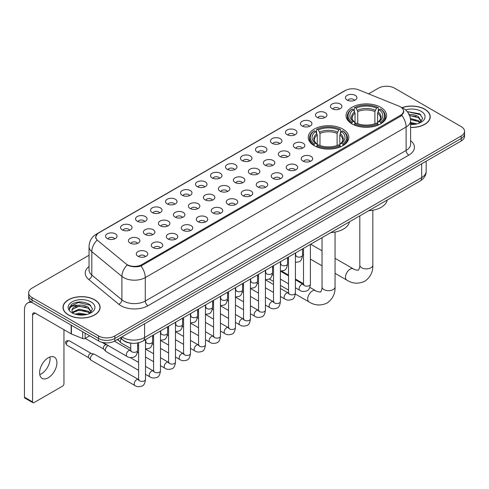 <?xml version="1.0" encoding="UTF-8"?>
<svg xmlns="http://www.w3.org/2000/svg" width="489" height="489" viewBox="0 0 489 489"><rect width="100%" height="100%" fill="white"/><g stroke="black" fill="none" stroke-linecap="round" stroke-linejoin="round"><path stroke-width="0.73" d="M342.887 129.114A20.281 11.712 0 0 0 320.784 126.572A20.281 11.712 0 0 0 308.259 137.391A20.281 11.712 0 0 0 314.201 145.673A20.281 11.712 0 0 0 336.304 148.21A20.281 11.712 0 0 0 348.822 137.391A20.281 11.712 0 0 0 342.887 129.114M380.656 107.305A20.281 11.712 0 0 0 358.553 104.762A20.281 11.712 0 0 0 346.035 115.581A20.281 11.712 0 0 0 351.976 123.864A20.281 11.712 0 0 0 374.079 126.4A20.281 11.712 0 0 0 386.597 115.581A20.281 11.712 0 0 0 380.656 107.305M332.117 108.711A5.74 3.313 180 0 1 330.974 107.769A5.74 3.313 180 0 1 332.875 103.65A5.74 3.313 180 0 1 340.234 104.023A5.74 3.313 180 0 1 341.371 107.769A5.74 3.313 180 0 1 332.117 108.711M339.531 109.053A3.441 1.987 0 0 0 338.608 108.081A3.441 1.987 0 0 0 335.216 107.58A3.441 1.987 0 0 0 332.813 109.053M317.123 117.366A5.74 3.313 180 0 1 315.986 116.425A5.74 3.313 180 0 1 317.887 112.305A5.74 3.313 180 0 1 325.24 112.678A5.74 3.313 180 0 1 326.383 116.425A5.74 3.313 180 0 1 317.123 117.366M324.543 117.708A3.441 1.987 0 0 0 323.62 116.737A3.441 1.987 0 0 0 320.228 116.235A3.441 1.987 0 0 0 317.826 117.708M302.135 126.021A5.74 3.313 180 0 1 300.992 125.08A5.74 3.313 180 0 1 302.893 120.96A5.74 3.313 180 0 1 310.252 121.333A5.74 3.313 180 0 1 311.389 125.08A5.74 3.313 180 0 1 302.135 126.021M309.549 126.364A3.441 1.987 0 0 0 308.626 125.392A3.441 1.987 0 0 0 305.234 124.891A3.441 1.987 0 0 0 302.832 126.364M287.141 134.677A5.74 3.313 180 0 1 286.004 133.735A5.74 3.313 180 0 1 287.905 129.616A5.74 3.313 180 0 1 295.258 129.988A5.74 3.313 180 0 1 296.401 133.735A5.74 3.313 180 0 1 287.141 134.677M294.561 135.019A3.441 1.987 0 0 0 293.638 134.047A3.441 1.987 0 0 0 290.246 133.546A3.441 1.987 0 0 0 287.844 135.019M272.153 143.326A5.74 3.313 180 0 1 271.01 142.391A5.74 3.313 180 0 1 272.911 138.271A5.74 3.313 180 0 1 280.27 138.644A5.74 3.313 180 0 1 281.407 142.391A5.74 3.313 180 0 1 272.153 143.326M279.567 143.674A3.441 1.987 0 0 0 278.644 142.702A3.441 1.987 0 0 0 275.252 142.201A3.441 1.987 0 0 0 272.85 143.674M257.159 151.981A5.74 3.313 180 0 1 256.022 151.046A5.74 3.313 180 0 1 257.923 146.926A5.74 3.313 180 0 1 265.276 147.299A5.74 3.313 180 0 1 266.419 151.046A5.74 3.313 180 0 1 257.159 151.981M264.58 152.33A3.441 1.987 0 0 0 263.657 151.358A3.441 1.987 0 0 0 260.264 150.857A3.441 1.987 0 0 0 257.862 152.33M242.171 160.636A5.74 3.313 180 0 1 241.028 159.701A5.74 3.313 180 0 1 242.929 155.581A5.74 3.313 180 0 1 250.289 155.954A5.74 3.313 180 0 1 251.425 159.701A5.74 3.313 180 0 1 242.171 160.636M249.586 160.985A3.441 1.987 0 0 0 248.663 160.013A3.441 1.987 0 0 0 245.27 159.512A3.441 1.987 0 0 0 242.868 160.985M227.177 169.292A5.74 3.313 180 0 1 226.04 168.357A5.74 3.313 180 0 1 227.941 164.237A5.74 3.313 180 0 1 235.295 164.604A5.74 3.313 180 0 1 236.438 168.357A5.74 3.313 180 0 1 227.177 169.292M234.598 169.634A3.441 1.987 0 0 0 233.675 168.668A3.441 1.987 0 0 0 230.282 168.167A3.441 1.987 0 0 0 227.88 169.634M212.189 177.947A5.74 3.313 180 0 1 211.046 177.012A5.74 3.313 180 0 1 212.947 172.892A5.74 3.313 180 0 1 220.307 173.259A5.74 3.313 180 0 1 221.444 177.012A5.74 3.313 180 0 1 212.189 177.947M219.604 178.289A3.441 1.987 0 0 0 218.681 177.324A3.441 1.987 0 0 0 215.288 176.816A3.441 1.987 0 0 0 212.886 178.289M197.195 186.602A5.74 3.313 180 0 1 196.058 185.667A5.74 3.313 180 0 1 197.959 181.547A5.74 3.313 180 0 1 205.313 181.914A5.74 3.313 180 0 1 206.456 185.667A5.74 3.313 180 0 1 197.195 186.602M204.616 186.945A3.441 1.987 0 0 0 203.693 185.979A3.441 1.987 0 0 0 200.301 185.472A3.441 1.987 0 0 0 197.898 186.945M182.208 195.258A5.74 3.313 180 0 1 181.064 194.322A5.74 3.313 180 0 1 182.965 190.203A5.74 3.313 180 0 1 190.325 190.569A5.74 3.313 180 0 1 191.462 194.322A5.74 3.313 180 0 1 182.208 195.258M189.622 195.6A3.441 1.987 0 0 0 188.699 194.634A3.441 1.987 0 0 0 185.307 194.127A3.441 1.987 0 0 0 182.904 195.6M167.214 203.913A5.74 3.313 180 0 1 166.077 202.978A5.74 3.313 180 0 1 167.978 198.858A5.74 3.313 180 0 1 175.331 199.225A5.74 3.313 180 0 1 176.474 202.978A5.74 3.313 180 0 1 167.214 203.913M174.634 204.255A3.441 1.987 0 0 0 173.711 203.29A3.441 1.987 0 0 0 170.319 202.782A3.441 1.987 0 0 0 167.916 204.255M152.226 212.568A5.74 3.313 180 0 1 151.083 211.633A5.74 3.313 180 0 1 152.984 207.513A5.74 3.313 180 0 1 160.343 207.88A5.74 3.313 180 0 1 161.48 211.633A5.74 3.313 180 0 1 152.226 212.568M159.64 212.911A3.441 1.987 0 0 0 158.717 211.945A3.441 1.987 0 0 0 155.325 211.437A3.441 1.987 0 0 0 152.923 212.911M137.232 221.224A5.74 3.313 180 0 1 136.095 220.282A5.74 3.313 180 0 1 137.996 216.169A5.74 3.313 180 0 1 145.349 216.535A5.74 3.313 180 0 1 146.492 220.282A5.74 3.313 180 0 1 137.232 221.224M144.652 221.566A3.441 1.987 0 0 0 143.729 220.6A3.441 1.987 0 0 0 140.337 220.093A3.441 1.987 0 0 0 137.935 221.566M122.244 229.879A5.74 3.313 180 0 1 121.101 228.938A5.74 3.313 180 0 1 123.002 224.824A5.74 3.313 180 0 1 130.361 225.191A5.74 3.313 180 0 1 131.498 228.938A5.74 3.313 180 0 1 122.244 229.879M129.658 230.221A3.441 1.987 0 0 0 128.735 229.255A3.441 1.987 0 0 0 125.343 228.748A3.441 1.987 0 0 0 122.941 230.221M107.25 238.534A5.74 3.313 180 0 1 106.113 237.593A5.74 3.313 180 0 1 108.014 233.473A5.74 3.313 180 0 1 115.367 233.846A5.74 3.313 180 0 1 116.51 237.593A5.74 3.313 180 0 1 107.25 238.534M114.67 238.876A3.441 1.987 0 0 0 113.748 237.905A3.441 1.987 0 0 0 110.355 237.403A3.441 1.987 0 0 0 107.953 238.876M347.104 100.056A5.74 3.313 180 0 1 345.967 99.114A5.74 3.313 180 0 1 347.868 95A5.74 3.313 180 0 1 355.222 95.367A5.74 3.313 180 0 1 356.365 99.114A5.74 3.313 180 0 1 347.104 100.056M354.525 100.398A3.441 1.987 0 0 0 353.602 99.432A3.441 1.987 0 0 0 350.21 98.925A3.441 1.987 0 0 0 347.807 100.398M295.014 147.874A5.74 3.313 180 0 1 293.877 146.938A5.74 3.313 180 0 1 295.778 142.819A5.74 3.313 180 0 1 303.131 143.185A5.74 3.313 180 0 1 304.274 146.938A5.74 3.313 180 0 1 295.014 147.874M302.434 148.216A3.441 1.987 0 0 0 301.511 147.25A3.441 1.987 0 0 0 298.119 146.749A3.441 1.987 0 0 0 295.717 148.216M280.026 156.529A5.74 3.313 180 0 1 278.889 155.594A5.74 3.313 180 0 1 280.79 151.474A5.74 3.313 180 0 1 288.143 151.841A5.74 3.313 180 0 1 289.28 155.594A5.74 3.313 180 0 1 280.026 156.529M287.446 156.871A3.441 1.987 0 0 0 286.517 155.905A3.441 1.987 0 0 0 283.125 155.398A3.441 1.987 0 0 0 280.723 156.871M265.032 165.184A5.74 3.313 180 0 1 263.895 164.249A5.74 3.313 180 0 1 265.796 160.129A5.74 3.313 180 0 1 273.149 160.496A5.74 3.313 180 0 1 274.292 164.249A5.74 3.313 180 0 1 265.032 165.184M272.452 165.526A3.441 1.987 0 0 0 271.529 164.561A3.441 1.987 0 0 0 268.137 164.053A3.441 1.987 0 0 0 265.735 165.526M250.044 173.839A5.74 3.313 180 0 1 248.907 172.904A5.74 3.313 180 0 1 250.808 168.784A5.74 3.313 180 0 1 258.161 169.151A5.74 3.313 180 0 1 259.298 172.904A5.74 3.313 180 0 1 250.044 173.839M257.465 174.182A3.441 1.987 0 0 0 256.536 173.216A3.441 1.987 0 0 0 253.143 172.709A3.441 1.987 0 0 0 250.741 174.182M235.05 182.495A5.74 3.313 180 0 1 233.913 181.56A5.74 3.313 180 0 1 235.814 177.44A5.74 3.313 180 0 1 243.167 177.807A5.74 3.313 180 0 1 244.311 181.56A5.74 3.313 180 0 1 235.05 182.495M242.471 182.837A3.441 1.987 0 0 0 241.548 181.871A3.441 1.987 0 0 0 238.155 181.364A3.441 1.987 0 0 0 235.753 182.837M220.062 191.15A5.74 3.313 180 0 1 218.925 190.215A5.74 3.313 180 0 1 220.826 186.095A5.74 3.313 180 0 1 228.18 186.462A5.74 3.313 180 0 1 229.317 190.215A5.74 3.313 180 0 1 220.062 191.15M227.483 191.492A3.441 1.987 0 0 0 226.554 190.527A3.441 1.987 0 0 0 223.161 190.019A3.441 1.987 0 0 0 220.759 191.492M205.068 199.805A5.74 3.313 180 0 1 203.931 198.864A5.74 3.313 180 0 1 205.832 194.75A5.74 3.313 180 0 1 213.192 195.117A5.74 3.313 180 0 1 214.329 198.864A5.74 3.313 180 0 1 205.068 199.805M212.489 200.148A3.441 1.987 0 0 0 211.566 199.182A3.441 1.987 0 0 0 208.173 198.675A3.441 1.987 0 0 0 205.771 200.148M190.08 208.461A5.74 3.313 180 0 1 188.943 207.519A5.74 3.313 180 0 1 190.844 203.406A5.74 3.313 180 0 1 198.198 203.772A5.74 3.313 180 0 1 199.335 207.519A5.74 3.313 180 0 1 190.08 208.461M197.501 208.803A3.441 1.987 0 0 0 196.572 207.831A3.441 1.987 0 0 0 193.179 207.33A3.441 1.987 0 0 0 190.777 208.803M175.086 217.116A5.74 3.313 180 0 1 173.95 216.175A5.74 3.313 180 0 1 175.851 212.055A5.74 3.313 180 0 1 183.21 212.428A5.74 3.313 180 0 1 184.347 216.175A5.74 3.313 180 0 1 175.086 217.116M182.507 217.458A3.441 1.987 0 0 0 181.584 216.486A3.441 1.987 0 0 0 178.192 215.985A3.441 1.987 0 0 0 175.789 217.458M160.099 225.771A5.74 3.313 180 0 1 158.962 224.83A5.74 3.313 180 0 1 160.863 220.71A5.74 3.313 180 0 1 168.216 221.083A5.74 3.313 180 0 1 169.353 224.83A5.74 3.313 180 0 1 160.099 225.771M167.519 226.114A3.441 1.987 0 0 0 166.59 225.142A3.441 1.987 0 0 0 163.198 224.64A3.441 1.987 0 0 0 160.795 226.114M145.105 234.427A5.74 3.313 180 0 1 143.968 233.485A5.74 3.313 180 0 1 145.869 229.365A5.74 3.313 180 0 1 153.228 229.738A5.74 3.313 180 0 1 154.365 233.485A5.74 3.313 180 0 1 145.105 234.427M152.525 234.769A3.441 1.987 0 0 0 151.602 233.797A3.441 1.987 0 0 0 148.21 233.296A3.441 1.987 0 0 0 145.808 234.769M130.117 243.076A5.74 3.313 180 0 1 128.98 242.141A5.74 3.313 180 0 1 130.881 238.021A5.74 3.313 180 0 1 138.234 238.394A5.74 3.313 180 0 1 139.371 242.141A5.74 3.313 180 0 1 130.117 243.076M137.537 243.424A3.441 1.987 0 0 0 136.608 242.452A3.441 1.987 0 0 0 133.216 241.951A3.441 1.987 0 0 0 130.814 243.424M302.893 161.077A5.74 3.313 180 0 1 301.75 160.141A5.74 3.313 180 0 1 303.651 156.022A5.74 3.313 180 0 1 311.01 156.388A5.74 3.313 180 0 1 312.147 160.141A5.74 3.313 180 0 1 302.893 161.077M310.307 161.419A3.441 1.987 0 0 0 309.384 160.453A3.441 1.987 0 0 0 305.992 159.946A3.441 1.987 0 0 0 303.59 161.419M287.899 169.732A5.74 3.313 180 0 1 286.762 168.791A5.74 3.313 180 0 1 288.663 164.677A5.74 3.313 180 0 1 296.016 165.044A5.74 3.313 180 0 1 297.159 168.791A5.74 3.313 180 0 1 287.899 169.732M295.319 170.074A3.441 1.987 0 0 0 294.396 169.108A3.441 1.987 0 0 0 290.998 168.601A3.441 1.987 0 0 0 288.602 170.074M272.911 178.387A5.74 3.313 180 0 1 271.768 177.446A5.74 3.313 180 0 1 273.669 173.332A5.74 3.313 180 0 1 281.028 173.699A5.74 3.313 180 0 1 282.165 177.446A5.74 3.313 180 0 1 272.911 178.387M280.325 178.729A3.441 1.987 0 0 0 279.402 177.764A3.441 1.987 0 0 0 276.01 177.256A3.441 1.987 0 0 0 273.608 178.729M257.917 187.042A5.74 3.313 180 0 1 256.78 186.101A5.74 3.313 180 0 1 258.681 181.981A5.74 3.313 180 0 1 266.034 182.354A5.74 3.313 180 0 1 267.177 186.101A5.74 3.313 180 0 1 257.917 187.042M265.338 187.385A3.441 1.987 0 0 0 264.415 186.413A3.441 1.987 0 0 0 261.022 185.912A3.441 1.987 0 0 0 258.62 187.385M242.929 195.698A5.74 3.313 180 0 1 241.786 194.756A5.74 3.313 180 0 1 243.687 190.637A5.74 3.313 180 0 1 251.046 191.01A5.74 3.313 180 0 1 252.183 194.756A5.74 3.313 180 0 1 242.929 195.698M250.344 196.04A3.441 1.987 0 0 0 249.421 195.068A3.441 1.987 0 0 0 246.028 194.567A3.441 1.987 0 0 0 243.626 196.04M227.935 204.353A5.74 3.313 180 0 1 226.798 203.412A5.74 3.313 180 0 1 228.699 199.292A5.74 3.313 180 0 1 236.053 199.665A5.74 3.313 180 0 1 237.196 203.412A5.74 3.313 180 0 1 227.935 204.353M235.356 204.695A3.441 1.987 0 0 0 234.433 203.724A3.441 1.987 0 0 0 231.04 203.222A3.441 1.987 0 0 0 228.638 204.695M212.947 213.002A5.74 3.313 180 0 1 211.804 212.067A5.74 3.313 180 0 1 213.705 207.947A5.74 3.313 180 0 1 221.065 208.32A5.74 3.313 180 0 1 222.202 212.067A5.74 3.313 180 0 1 212.947 213.002M220.362 213.351A3.441 1.987 0 0 0 219.439 212.379A3.441 1.987 0 0 0 216.046 211.878A3.441 1.987 0 0 0 213.644 213.351M197.953 221.658A5.74 3.313 180 0 1 196.816 220.722A5.74 3.313 180 0 1 198.717 216.603A5.74 3.313 180 0 1 206.071 216.975A5.74 3.313 180 0 1 207.214 220.722A5.74 3.313 180 0 1 197.953 221.658M205.374 222.006A3.441 1.987 0 0 0 204.451 221.034A3.441 1.987 0 0 0 201.058 220.533A3.441 1.987 0 0 0 198.656 222.006M182.965 230.313A5.74 3.313 180 0 1 181.822 229.378A5.74 3.313 180 0 1 183.723 225.258A5.74 3.313 180 0 1 191.083 225.631A5.74 3.313 180 0 1 192.22 229.378A5.74 3.313 180 0 1 182.965 230.313M190.38 230.661A3.441 1.987 0 0 0 189.457 229.689A3.441 1.987 0 0 0 186.064 229.188A3.441 1.987 0 0 0 183.662 230.661M167.971 238.968A5.74 3.313 180 0 1 166.835 238.033A5.74 3.313 180 0 1 168.736 233.913A5.74 3.313 180 0 1 176.089 234.286A5.74 3.313 180 0 1 177.232 238.033A5.74 3.313 180 0 1 167.971 238.968M175.392 239.317A3.441 1.987 0 0 0 174.469 238.345A3.441 1.987 0 0 0 171.077 237.843A3.441 1.987 0 0 0 168.674 239.317M152.984 247.623A5.74 3.313 180 0 1 151.841 246.688A5.74 3.313 180 0 1 153.742 242.568A5.74 3.313 180 0 1 161.101 242.935A5.74 3.313 180 0 1 162.238 246.688A5.74 3.313 180 0 1 152.984 247.623M160.398 247.966A3.441 1.987 0 0 0 159.475 247A3.441 1.987 0 0 0 156.083 246.499A3.441 1.987 0 0 0 153.68 247.966M137.99 256.279A5.74 3.313 180 0 1 136.853 255.344A5.74 3.313 180 0 1 138.754 251.224A5.74 3.313 180 0 1 146.107 251.59A5.74 3.313 180 0 1 147.25 255.344A5.74 3.313 180 0 1 137.99 256.279M145.41 256.621A3.441 1.987 0 0 0 144.487 255.655A3.441 1.987 0 0 0 141.095 255.148A3.441 1.987 0 0 0 138.693 256.621M399.061 106.18A10.33 5.966 180 0 1 400.442 106.853A10.33 5.966 180 0 1 403.468 111.07A10.33 5.966 180 0 1 400.442 115.288L141.755 264.641A10.33 5.966 180 0 1 125.985 263.84L97.678 240.502A10.33 5.966 180 0 1 95.807 237.079A10.33 5.966 180 0 1 98.833 232.862L345.405 90.508A10.33 5.966 180 0 1 358.633 89.842L399.061 106.18M132.024 343.266A11.479 6.626 180 0 1 123.424 340.46L120.239 337.832M410.607 127.47A18.558 10.715 0 0 0 430.228 116.773A18.558 10.715 0 0 0 424.794 109.194A18.558 10.715 0 0 0 401.927 107.647M94.67 299.788A18.558 10.715 0 0 0 74.444 297.465A18.558 10.715 0 0 0 62.983 307.367A18.558 10.715 0 0 0 68.423 314.94A18.558 10.715 0 0 0 88.65 317.263A18.558 10.715 0 0 0 100.104 307.367A18.558 10.715 0 0 0 94.67 299.788M403.871 111.504L401.848 115.392L400.846 116.125L140.997 265.992C136.675 267.232 132.427 267.08 128.252 265.533L127.14 264.989A13.392 8.961 129.5 0 0 121.908 276.426L91.816 251.615A15.306 8.839 180 0 1 89.053 246.548L89.053 269.983A15.306 8.839 0 0 0 91.816 275.05L121.908 299.861A15.306 8.839 0 0 0 123.625 301.041A15.306 8.839 0 0 0 145.27 301.041L406.121 150.435A15.306 8.839 0 0 0 410.607 144.188L410.607 120.752A15.306 8.839 180 0 1 406.121 127.006A13.392 7.732 -120 0 0 401.848 115.392M89.053 255.227L32.029 288.149A11.479 6.626 0 0 0 28.662 292.838L28.662 297.838A11.479 6.626 0 0 0 32.029 302.526L98.595 340.955L98.595 338.455A11.479 6.626 0 0 0 114.829 338.455L461.188 138.485A11.479 6.626 0 0 0 464.55 133.797A11.479 6.626 0 0 1 461.188 138.485L114.829 338.455A11.479 6.626 0 0 1 98.595 338.455L32.029 300.026L98.595 338.455L98.595 335.955A11.479 6.626 0 0 0 114.829 335.955L461.188 135.985A11.479 6.626 0 0 0 464.55 131.303A11.479 6.626 0 0 0 461.188 126.614L394.623 88.179A11.479 6.626 0 0 0 378.388 88.179L368.565 93.851M28.662 295.338A11.479 6.626 0 0 0 32.029 300.026A11.479 6.626 0 0 1 28.662 295.338M410.607 140.685A19.132 11.045 180 0 1 408.828 155.123L147.978 305.723A19.132 11.045 180 0 1 120.917 305.723A19.132 11.045 180 0 1 118.772 304.25L88.686 279.439A3.826 2.561 -50.5 0 0 91.816 275.05L91.816 251.615A13.392 8.961 129.5 0 1 97.011 240.215L95.544 237.079L97.433 233.858M28.662 292.838A11.479 6.626 0 0 0 32.029 297.526L98.595 335.955M98.595 340.955A11.479 6.626 0 0 0 114.829 340.955L461.188 140.985A11.479 6.626 0 0 0 464.55 136.297L464.55 131.303M410.607 127.36A18.368 10.605 0 0 0 430.039 116.773A18.368 10.605 0 0 0 424.66 109.273A18.368 10.605 0 0 0 402.086 107.721M410.607 122.464L417.056 123.851M410.607 123.46L415.405 124.194M410.424 118.497L418.431 120.655L420.406 122.531M410.546 119.487L418.431 121.645L419.892 122.873M408.657 114.652C412.331 114.267 415.589 114.946 418.431 116.688L421.237 121.095L421.17 121.822M409.605 115.551L418.431 117.678L421.206 121.59M410.607 124.481A13.392 7.732 0 0 0 421.139 122.238A13.392 7.732 0 0 0 421.139 111.303A13.392 7.732 0 0 0 405.522 109.903M420.051 122.806L422.624 118.277L419.684 113.821L407.233 111.608M407.563 112.012L408.511 111.889L420.87 114.768M409.69 115.765L416.084 116.498M410.564 119.713L416.084 120.465M410.607 123.68L415.265 124.218M68.558 314.867A18.368 10.605 0 0 0 88.576 317.165A18.368 10.605 0 0 0 99.915 307.367A18.368 10.605 0 0 0 94.536 299.867A18.368 10.605 0 0 0 74.517 297.569A18.368 10.605 0 0 0 63.179 307.367A18.368 10.605 0 0 0 68.558 314.867M75.013 314.115L79.071 313.125L86.932 314.445M76.602 314.555L79.071 314.115L85.282 314.794M72.433 312.178L79.071 309.158L88.307 311.248L90.282 313.125M72.763 312.716L79.071 310.148L88.307 312.239L89.768 313.473M89.927 313.4L92.5 308.871L89.56 304.415C83.271 301.163 77.262 301.126 71.553 304.305L69.346 308.345L69.554 309.641C69.682 306.731 72.672 305.264 78.533 305.246A9.566 5.526 0 0 0 71.981 310.491A9.566 5.526 0 0 0 72.445 312.19L73.582 313.583M78.533 305.246C82.207 304.861 85.465 305.539 88.307 307.281L91.113 311.689L91.046 312.416M71.981 310.601L72.305 309.427L79.071 306.181L88.307 308.272L91.082 312.184M91.015 301.896A13.392 7.732 0 0 0 72.072 301.896A13.392 7.732 0 0 0 72.072 312.832A13.392 7.732 0 0 0 91.015 312.832A13.392 7.732 0 0 0 91.015 301.896M69.346 308.437L69.762 306.799L78.387 302.483L90.746 305.362M75.428 307L78.387 306.45L85.96 307.092M75.428 310.967L78.387 310.417L85.96 311.059M76.859 314.61L85.141 314.812M351.609 123.65L352.153 122.195A18.215 10.52 0 0 1 352.153 108.968L353.406 109.695A16.455 9.499 0 0 0 353.406 121.474L354.647 122.177L355.045 123.656M355.045 123.051L355.045 113.161L353.406 109.695M354.317 111.26L354.317 107.714L354.861 107.409A18.215 10.52 0 0 1 377.771 107.409L376.524 108.13A16.455 9.499 0 0 0 356.114 108.13L357.752 111.596L357.752 123.693M374.886 123.693L374.886 111.596L376.524 108.13M368.602 210.777A21.045 12.152 0 0 0 387.239 200.013M354.317 124.701A18.979 10.96 0 0 0 378.315 124.701L377.771 123.76A18.215 10.52 0 0 1 354.861 123.76L354.317 125.025M378.315 125.025L378.315 124.701M352.153 108.968L351.609 109.279A18.979 10.96 0 0 0 347.337 116.211A18.979 10.96 0 0 0 351.609 123.136M377.771 107.409L378.315 107.714L378.315 111.26M354.861 123.76L356.114 123.039A16.455 9.499 0 0 0 376.524 123.039L377.771 123.76M353.406 121.474L352.153 122.195M356.114 108.13L354.861 107.409M354.647 111.822A14.719 8.496 0 0 0 354.647 122.177L354.714 122.226C352.624 120.202 351.768 118.827 352.159 118.106A14.157 8.172 0 0 1 355.045 113.161M381.023 123.136A18.979 10.96 0 0 0 385.295 116.211A18.979 10.96 0 0 0 381.023 109.279L380.479 108.968A18.215 10.52 0 0 1 380.479 122.195L381.023 123.65M380.479 122.195L379.226 121.474A16.455 9.499 0 0 0 379.226 109.695L380.479 108.968M379.226 109.695L377.594 113.161L377.594 123.051L377.991 122.177L379.226 121.474M377.594 113.161A14.157 8.172 0 0 1 380.479 118.106C380.864 118.833 380.008 120.202 377.924 122.226L377.991 122.177A14.719 8.496 0 0 0 377.991 111.822M377.594 123.656L377.594 123.051M313.834 145.453L314.378 144.004A18.215 10.52 0 0 1 314.378 130.777L315.631 131.498A16.455 9.499 0 0 0 315.631 143.283L316.872 143.986L317.269 145.465M317.269 144.86L317.269 134.97L315.631 131.498M316.542 133.069L316.542 129.524L317.086 129.218A18.215 10.52 0 0 1 340.002 129.218L338.749 129.94A16.455 9.499 0 0 0 318.339 129.94L319.977 133.405L319.977 145.502M337.11 145.502L337.11 133.405L338.749 129.94M330.827 232.587A21.045 12.152 0 0 0 349.464 221.823M316.542 146.504A18.979 10.96 0 0 0 340.546 146.504L340.002 145.569A18.215 10.52 0 0 1 317.086 145.569L316.542 146.834M340.546 146.834L340.546 146.504M314.378 130.777L313.834 131.089A18.979 10.96 0 0 0 309.561 138.014A18.979 10.96 0 0 0 313.834 144.946M340.002 129.218L340.546 129.524L340.546 133.069M317.086 145.569L318.339 144.848A16.455 9.499 0 0 0 338.749 144.848L340.002 145.569M315.631 143.283L314.378 144.004M318.339 129.94L317.086 129.218M316.872 133.631A14.719 8.496 0 0 0 316.872 143.986L316.939 144.029C314.849 142.012 313.999 140.636 314.384 139.915A14.157 8.172 0 0 1 317.269 134.97M343.247 144.946A18.979 10.96 0 0 0 347.526 138.014A18.979 10.96 0 0 0 343.247 131.089L342.703 130.777A18.215 10.52 0 0 1 342.703 144.004L343.247 145.453M342.703 144.004L341.45 143.283A16.455 9.499 0 0 0 341.45 131.498L342.703 130.777M341.45 131.498L339.818 134.97L339.818 144.86L340.216 143.986L341.45 143.283M339.818 134.97A14.157 8.172 0 0 1 342.703 139.915C343.089 140.643 342.233 142.012 340.148 144.029L340.216 143.986A14.719 8.496 0 0 0 340.216 133.631M339.818 145.465L339.818 144.86M130.734 348.492L121.089 342.923A3.441 1.987 -60 0 1 120.814 342.697A3.441 1.987 -60 0 1 120.373 341.346A3.441 1.987 -60 0 1 121.26 338.669M118.864 340.533A2.488 1.436 -60 0 1 118.662 340.368A2.488 1.436 -60 0 1 118.344 339.397A2.488 1.436 -60 0 1 118.393 338.895M138.607 370.344L106.101 351.579A3.441 1.987 -60 0 1 105.82 351.353A3.441 1.987 -60 0 1 105.386 350.002A3.441 1.987 -60 0 1 107.818 345.784A3.441 1.987 -60 0 1 108.228 345.589M103.87 349.189A2.488 1.436 -60 0 1 103.668 349.024A2.488 1.436 -60 0 1 103.356 348.046A2.488 1.436 -60 0 1 105.117 345.002A2.488 1.436 -60 0 1 106.119 344.788L107.293 345.051M145.496 339.586L145.496 379.421C145.019 383.419 143.784 385.65 141.779 386.121C138.931 387.001 136.645 386.805 134.915 385.528L91.107 360.234A3.441 1.987 -60 0 1 90.832 360.008A3.441 1.987 -60 0 1 90.392 358.657A3.441 1.987 -60 0 1 92.831 354.439A3.441 1.987 -60 0 1 94.218 354.14A3.441 1.987 -60 0 1 94.548 354.268L139.059 379.837M88.882 357.844A2.488 1.436 -60 0 1 88.68 357.679A2.488 1.436 -60 0 1 88.362 356.701A2.488 1.436 -60 0 1 90.123 353.657A2.488 1.436 -60 0 1 91.125 353.443L94.218 354.14M49.896 357.001A12.243 7.072 -60 0 1 41.394 373.798A12.243 7.072 -60 0 1 39.762 374.562M48.264 377.765A12.243 7.072 120 0 0 56.259 366.97A12.243 7.072 120 0 0 54.383 357.159A12.243 7.072 120 0 0 48.264 357.765A12.243 7.072 120 0 0 40.263 368.559A12.243 7.072 120 0 0 42.14 378.37A12.243 7.072 120 0 0 48.264 377.765M85.129 333.18L85.129 338.419L89.664 335.796M31.895 302.447A15.306 8.839 -120 0 0 27.622 303.015A15.306 8.839 -120 0 0 24.45 310.02L24.45 397.196L32.567 401.885L32.567 314.708A3.826 2.207 60 0 1 33.362 312.96A3.826 2.207 60 0 1 35.275 313.149L71.143 333.859L71.143 325.106M32.567 401.885A1.913 1.106 120 0 0 32.965 402.759L24.847 398.07A1.913 1.106 -60 0 1 24.45 397.196M32.965 402.759A1.913 1.106 120 0 0 33.918 402.667L62.604 386.102A1.913 1.106 120 0 0 63.955 383.761L63.955 329.708M85.129 338.419A1.913 1.106 180 0 1 82.678 338.541L71.4 333.981A1.913 1.106 180 0 1 71.143 333.859M141.755 264.641L141.755 265.692M400.442 115.288L400.442 116.358M147.978 305.723A3.826 2.207 60 0 1 145.27 301.041L145.27 277.605A15.306 8.839 180 0 1 123.625 277.605A15.306 8.839 180 0 1 121.908 276.426L121.908 299.861A3.826 2.561 -50.5 0 1 118.772 304.25M410.607 120.752C410.344 115.251 407.924 111.125 403.346 108.375L401.414 107.433A13.392 6.271 112 0 0 401.237 107.366M140.997 265.992A13.392 7.732 60 0 1 145.27 277.605L406.121 127.006L406.121 150.435A3.826 2.207 60 0 0 408.828 155.123M97.696 233.644A13.392 7.732 -120 0 0 96.309 234.164C91.73 236.914 89.31 241.04 89.053 246.548M96.309 234.164L344.274 91.003A13.392 7.732 60 0 1 345.289 90.569M88.686 279.439A19.132 11.045 180 0 1 89.053 266.474M114.829 335.955L114.829 340.955M461.188 135.985L461.188 140.985M32.029 297.526L32.029 302.526M121.92 336.86A15.306 8.839 0 0 0 122.947 337.52A15.306 8.839 0 0 0 144.591 337.52L421.683 177.544A15.306 8.839 0 0 0 426.163 171.297C426.274 175.093 424.256 178.344 420.094 181.046L143.008 341.022A7.653 4.419 60 0 0 144.591 337.52L144.591 323.767M421.683 163.797L421.683 177.544A7.653 4.419 60 0 1 420.094 181.046M121.296 337.221A7.653 5.116 129.5 0 0 122.629 339.708L120.306 337.789M372.826 210.252L372.826 265.124A6.504 3.753 180 0 1 370.919 267.783A6.504 3.753 180 0 1 361.719 267.783A6.504 3.753 180 0 1 359.812 265.124C360.21 266.212 358.516 270.924 358.309 270.001C359.005 270.643 354.079 269.751 353.333 268.864L335.051 258.308M372.826 265.124C373.101 271.86 370.43 277.239 364.812 281.267C358.516 284.115 352.526 283.736 346.829 280.13A6.504 3.753 -60 0 1 345.833 274.922A6.504 3.753 -60 0 1 350.081 269.188A6.504 3.753 -60 0 1 353.333 268.864M374.886 111.596A14.157 8.172 0 0 0 357.752 111.596M375.283 110.263A14.719 8.496 0 0 0 357.349 110.263M335.051 232.061L335.051 286.933A6.504 3.753 180 0 1 333.143 289.592A6.504 3.753 180 0 1 323.944 289.592A6.504 3.753 180 0 1 322.037 286.933C322.434 288.021 320.741 292.734 320.533 291.811C321.23 292.453 316.304 291.56 315.558 290.674L309.849 287.373M335.051 286.933C335.326 293.669 332.654 299.048 327.037 303.076C320.741 305.925 314.751 305.546 309.054 301.939A6.504 3.753 -60 0 1 308.058 296.725A6.504 3.753 -60 0 1 312.306 290.998A6.504 3.753 -60 0 1 315.558 290.674M337.11 133.405A14.157 8.172 0 0 0 319.977 133.405M337.508 132.073A14.719 8.496 0 0 0 319.574 132.073M310.393 244.384L310.393 284.213A3.441 1.987 180 0 1 309.225 285.704A3.441 1.987 180 0 1 304.513 285.619A3.441 1.987 180 0 1 303.504 284.213L303.394 284.959L303.706 284.702M310.393 284.213C309.922 288.217 308.681 290.448 306.676 290.918C303.834 291.799 301.548 291.597 299.818 290.319A3.441 1.987 -60 0 1 299.286 287.563A3.441 1.987 -60 0 1 301.536 284.525A3.441 1.987 -60 0 1 301.689 284.445A3.441 1.987 -60 0 1 303.259 284.353L303.956 284.635M295.405 253.039L295.405 292.868A3.441 1.987 180 0 1 294.237 294.36A3.441 1.987 180 0 1 289.525 294.274A3.441 1.987 180 0 1 288.516 292.868L288.406 293.614L288.712 293.357M295.405 292.868C294.928 296.872 293.693 299.103 291.688 299.574C288.84 300.454 286.554 300.252 284.824 298.975A3.441 1.987 -60 0 1 284.298 296.218A3.441 1.987 -60 0 1 286.548 293.18A3.441 1.987 -60 0 1 286.701 293.1A3.441 1.987 -60 0 1 288.272 293.009L288.968 293.29M280.411 261.694L280.411 301.524A3.441 1.987 180 0 1 279.243 303.015A3.441 1.987 180 0 1 274.531 302.929A3.441 1.987 180 0 1 273.522 301.524L273.412 302.269L273.724 302.013M280.411 301.524C279.94 305.521 278.699 307.758 276.695 308.229C273.852 309.109 271.566 308.907 269.836 307.63A3.441 1.987 -60 0 1 269.305 304.873A3.441 1.987 -60 0 1 271.554 301.835A3.441 1.987 -60 0 1 271.707 301.756A3.441 1.987 -60 0 1 273.278 301.664L273.974 301.945M265.423 270.35L265.423 310.179A3.441 1.987 180 0 1 264.256 311.67A3.441 1.987 180 0 1 259.543 311.585A3.441 1.987 180 0 1 258.534 310.179L258.424 310.925L258.73 310.668M265.423 310.179C264.946 314.176 263.712 316.414 261.707 316.878C258.858 317.758 256.572 317.563 254.842 316.285A3.441 1.987 -60 0 1 254.317 313.528A3.441 1.987 -60 0 1 256.566 310.491A3.441 1.987 -60 0 1 256.719 310.411A3.441 1.987 -60 0 1 258.29 310.319L258.987 310.594M250.429 279.005L250.429 318.834A3.441 1.987 180 0 1 249.262 320.326A3.441 1.987 180 0 1 244.549 320.24A3.441 1.987 180 0 1 243.54 318.834L243.43 319.58L243.742 319.323M250.429 318.834C249.958 322.832 248.718 325.069 246.713 325.533C243.87 326.414 241.584 326.218 239.854 324.94A3.441 1.987 -60 0 1 239.323 322.184A3.441 1.987 -60 0 1 241.572 319.146A3.441 1.987 -60 0 1 241.725 319.066A3.441 1.987 -60 0 1 243.296 318.975L243.993 319.25M235.441 287.654L235.441 327.489A3.441 1.987 180 0 1 234.274 328.981A3.441 1.987 180 0 1 229.561 328.895A3.441 1.987 180 0 1 228.552 327.489L228.442 328.235L228.748 327.978M235.441 327.489C234.964 331.487 233.73 333.724 231.725 334.189C228.876 335.069 226.59 334.873 224.861 333.596A3.441 1.987 -60 0 1 224.335 330.839A3.441 1.987 -60 0 1 226.584 327.801A3.441 1.987 -60 0 1 226.737 327.722A3.441 1.987 -60 0 1 228.308 327.63L229.005 327.905M220.447 296.31L220.447 336.145A3.441 1.987 180 0 1 219.28 337.636A3.441 1.987 180 0 1 214.567 337.551A3.441 1.987 180 0 1 213.559 336.145L213.448 336.89L213.76 336.634M220.447 336.145C219.977 340.142 218.736 342.379 216.731 342.844C213.889 343.724 211.603 343.529 209.873 342.251A3.441 1.987 -60 0 1 209.341 339.494A3.441 1.987 -60 0 1 211.59 336.456A3.441 1.987 -60 0 1 211.743 336.371A3.441 1.987 -60 0 1 213.314 336.285L214.011 336.56M205.459 304.965L205.459 344.8A3.441 1.987 180 0 1 204.292 346.291A3.441 1.987 180 0 1 199.579 346.206A3.441 1.987 180 0 1 198.571 344.8L198.461 345.54L198.766 345.289M205.459 344.8C204.983 348.798 203.748 351.035 201.743 351.499C198.895 352.38 196.609 352.184 194.879 350.906A3.441 1.987 -60 0 1 194.353 348.144A3.441 1.987 -60 0 1 196.602 345.112A3.441 1.987 -60 0 1 196.755 345.026A3.441 1.987 -60 0 1 198.326 344.941L199.023 345.216M190.465 313.62L190.465 353.455A3.441 1.987 180 0 1 189.298 354.947A3.441 1.987 180 0 1 184.585 354.861A3.441 1.987 180 0 1 183.577 353.455L183.467 354.195L183.778 353.944M190.465 353.455C189.995 357.453 188.754 359.69 186.749 360.155C183.907 361.035 181.621 360.839 179.891 359.562A3.441 1.987 -60 0 1 179.359 356.799A3.441 1.987 -60 0 1 181.608 353.767A3.441 1.987 -60 0 1 181.761 353.681A3.441 1.987 -60 0 1 183.332 353.596L184.029 353.871M175.478 322.275L175.478 362.111A3.441 1.987 180 0 1 174.31 363.602A3.441 1.987 180 0 1 169.597 363.516A3.441 1.987 180 0 1 168.589 362.111L168.479 362.85L168.784 362.6M175.478 362.111C175.001 366.108 173.766 368.339 171.761 368.81C168.913 369.69 166.627 369.495 164.897 368.217A3.441 1.987 -60 0 1 164.371 365.454A3.441 1.987 -60 0 1 166.621 362.422A3.441 1.987 -60 0 1 166.773 362.337A3.441 1.987 -60 0 1 168.344 362.251L169.041 362.526M160.484 330.931L160.484 370.766A3.441 1.987 180 0 1 159.316 372.257A3.441 1.987 180 0 1 154.603 372.172A3.441 1.987 180 0 1 153.595 370.766L153.485 371.506L153.797 371.255M160.484 370.766C160.013 374.763 158.772 376.995 156.767 377.465C153.925 378.345 151.639 378.15 149.909 376.872A3.441 1.987 -60 0 1 149.377 374.109A3.441 1.987 -60 0 1 151.627 371.078A3.441 1.987 -60 0 1 151.779 370.992A3.441 1.987 -60 0 1 153.35 370.906L154.047 371.182M68.099 340.943A2.488 1.436 -60 0 1 69.34 340.815L66.852 340.815A2.488 1.436 60 0 1 68.099 340.943A2.488 1.436 -60 0 0 66.473 343.131A2.488 1.436 -60 0 0 66.852 345.124L88.766 357.777M145.496 379.421A3.441 1.987 180 0 1 144.328 380.913A3.441 1.987 180 0 1 139.616 380.827A3.441 1.987 180 0 1 138.607 379.421L138.497 380.161L138.803 379.91M134.915 385.528A3.441 1.987 -60 0 1 134.389 382.765A3.441 1.987 -60 0 1 136.639 379.733A3.441 1.987 -60 0 1 136.792 379.647A3.441 1.987 -60 0 1 138.363 379.562M302.52 248.932L302.52 255.142A3.441 1.987 180 0 1 301.352 256.633A3.441 1.987 180 0 1 296.64 256.548A3.441 1.987 180 0 1 295.631 255.142L295.631 252.905M287.526 257.581L287.526 263.797A3.441 1.987 180 0 1 286.365 265.289A3.441 1.987 180 0 1 281.652 265.203A3.441 1.987 180 0 1 280.637 263.797L280.637 261.56M272.538 266.236L272.538 272.452A3.441 1.987 180 0 1 271.371 273.944A3.441 1.987 180 0 1 266.658 273.858A3.441 1.987 180 0 1 265.649 272.452L265.649 270.215M257.544 274.891L257.544 281.108A3.441 1.987 180 0 1 256.383 282.599A3.441 1.987 180 0 1 251.67 282.514A3.441 1.987 180 0 1 250.661 281.108L250.661 278.871M242.556 283.547L242.556 289.763A3.441 1.987 180 0 1 241.389 291.255A3.441 1.987 180 0 1 236.676 291.169A3.441 1.987 180 0 1 235.667 289.763L235.667 287.526M227.562 292.202L227.562 298.412A3.441 1.987 180 0 1 226.401 299.91A3.441 1.987 180 0 1 221.688 299.824A3.441 1.987 180 0 1 220.68 298.412L220.68 296.181M212.574 300.857L212.574 307.068A3.441 1.987 180 0 1 211.407 308.559A3.441 1.987 180 0 1 206.694 308.473A3.441 1.987 180 0 1 205.686 307.068L205.686 304.836M197.58 309.513L197.58 315.723A3.441 1.987 180 0 1 196.419 317.214A3.441 1.987 180 0 1 191.706 317.129A3.441 1.987 180 0 1 190.698 315.723L190.698 313.492M182.593 318.168L182.593 324.378A3.441 1.987 180 0 1 181.425 325.87A3.441 1.987 180 0 1 176.712 325.784A3.441 1.987 180 0 1 175.704 324.378L175.704 322.147M167.599 326.823L167.599 333.033A3.441 1.987 180 0 1 166.437 334.525A3.441 1.987 180 0 1 161.725 334.439A3.441 1.987 180 0 1 160.716 333.033L160.716 330.802M152.611 335.478L152.611 341.689A3.441 1.987 180 0 1 151.443 343.18A3.441 1.987 180 0 1 146.731 343.095A3.441 1.987 180 0 1 145.722 341.689L145.722 339.452M137.617 342.978L137.617 350.344A3.441 1.987 180 0 1 136.455 351.835A3.441 1.987 180 0 1 131.743 351.75A3.441 1.987 180 0 1 130.734 350.344L130.734 343.174M102.916 342.526L127.042 356.45A3.441 1.987 -60 0 1 126.517 353.694A3.441 1.987 -60 0 1 128.766 350.656A3.441 1.987 -60 0 1 128.919 350.576A3.441 1.987 -60 0 1 130.484 350.485L114.389 341.194M32.567 314.708L35.275 313.149M71.4 325.252L71.4 333.981M82.678 338.541L82.678 331.768M95.807 237.079L95.807 238.412M403.468 111.07L403.468 113.265M344.274 91.003L346.732 89.86M143.008 341.022C136.847 344.115 130.691 344.115 124.53 341.022L122.629 339.708M426.163 171.297L426.163 161.205M430.039 118.307L430.039 116.773M99.915 308.901L99.915 307.367M63.179 308.901L63.179 307.367M346.829 280.13L335.051 273.333M322.037 265.82L310.393 259.097M303.504 255.117L302.52 254.549M347.337 119.707L347.337 116.211M385.295 119.707L385.295 116.211M322.037 250.796L310.662 244.225M359.812 215.851L359.812 265.124M309.054 301.939L295.338 294.023M288.516 290.081L280.411 285.405M273.522 281.426L269.219 278.944M309.561 141.517L309.561 138.014M347.526 141.517L347.526 138.014M303.504 283.712L295.405 279.036M288.516 275.056L281.627 271.083M322.037 237.66L322.037 286.933M299.818 290.319L295.405 287.776M288.516 283.797L280.411 279.121M273.522 275.142L272.33 274.457M303.504 248.357L303.504 284.213M303.259 284.353L295.405 279.818M288.516 275.845L280.411 271.163M284.824 298.975L280.411 296.432M273.522 292.453L265.423 287.776M258.534 283.797L257.342 283.107M288.516 257.012L288.516 292.868M288.272 293.009L280.411 288.473M273.522 284.5L265.423 279.818M269.836 307.63L265.423 305.081M258.534 301.108L250.429 296.432M243.54 292.453L242.348 291.762M273.522 265.668L273.522 301.524M273.278 301.664L265.423 297.129M258.534 293.156L250.429 288.473M254.842 316.285L250.429 313.736M243.54 309.763L235.441 305.081M228.552 301.108L227.361 300.417M258.534 274.323L258.534 310.179M258.29 310.319L250.429 305.784M243.54 301.811L235.441 297.129M239.854 324.94L235.441 322.392M228.552 318.418L220.447 313.736M213.559 309.763L212.367 309.072M243.54 282.978L243.54 318.834M243.296 318.975L235.441 314.439M228.552 310.466L220.447 305.784M224.861 333.596L220.447 331.047M213.559 327.074L205.459 322.392M198.571 318.418L197.379 317.728M228.552 291.633L228.552 327.489M228.308 327.63L220.447 323.095M213.559 319.115L205.459 314.439M209.873 342.251L205.459 339.702M198.571 335.729L190.465 331.047M183.577 327.074L182.385 326.383M213.559 300.289L213.559 336.145M213.314 336.285L205.459 331.75M198.571 327.771L190.465 323.095M194.879 350.906L190.465 348.357M183.577 344.384L175.478 339.702M168.589 335.729L167.397 335.038M198.571 308.944L198.571 344.8M198.326 344.941L190.465 340.405M183.577 336.426L175.478 331.75M179.891 359.562L175.478 357.013M168.589 353.034L160.484 348.357M153.595 344.384L152.403 343.694M183.577 317.599L183.577 353.455M183.332 353.596L175.478 349.06M168.589 345.081L160.484 340.405M164.897 368.217L160.484 365.668M153.595 361.689L145.496 357.013M138.607 353.034L137.415 352.349M117.213 339.58L118.748 340.466M168.589 326.255L168.589 362.111M168.344 362.251L160.484 357.716M153.595 353.736L145.496 349.06M118.662 340.368L120.814 342.697M149.909 376.872L145.496 374.323M85.172 338.394L103.76 349.122M153.595 334.91L153.595 370.766M153.35 370.906L145.496 366.371M138.607 362.392L130.294 357.593M103.668 349.024L105.82 351.353M101.834 342.269L106.247 344.812M138.607 342.765L138.607 379.421M88.68 357.679L90.832 360.008M69.34 340.815L91.254 353.468M66.852 345.124C65.104 342.96 65.104 341.524 66.852 340.815M296.083 255.558L295.387 255.282M295.405 262.416L298.803 261.841C300.808 261.377 302.049 259.139 302.52 255.142M288.516 259.268L287.526 258.699M295.827 255.631L295.521 255.888L295.631 255.142M281.096 264.213L280.393 263.938M280.411 271.071L283.816 270.496C285.82 270.032 287.055 267.795 287.526 263.797M273.522 267.923L272.538 267.355M280.839 264.286L280.527 264.537L280.637 263.797M266.102 272.868L265.405 272.593M265.423 279.72L268.822 279.152C270.827 278.681 272.067 276.45 272.538 272.452M258.534 276.578L257.544 276.01M265.845 272.941L265.539 273.192L265.649 272.452M251.114 281.523L250.411 281.248M250.429 288.376L253.834 287.807C255.839 287.336 257.073 285.105 257.544 281.108M243.54 285.234L242.556 284.665M250.857 281.597L250.545 281.847L250.661 281.108M236.12 290.179L235.423 289.904M235.441 297.031L238.84 296.462C240.845 295.992 242.086 293.761 242.556 289.763M228.552 293.889L227.562 293.321M235.863 290.252L235.557 290.503L235.667 289.763M221.132 298.834L220.429 298.559M220.447 305.686L223.852 305.118C225.857 304.647 227.092 302.416 227.562 298.412M213.559 302.544L212.574 301.976M220.875 298.907L220.563 299.158L220.68 298.412M206.138 307.489L205.441 307.214M205.459 314.341L208.858 313.773C210.863 313.302 212.104 311.071 212.574 307.068M198.571 311.2L197.58 310.631M205.881 307.557L205.576 307.813L205.686 307.068M191.15 316.145L190.447 315.87M190.465 322.997L193.87 322.428C195.875 321.958 197.11 319.727 197.58 315.723M183.577 319.855L182.593 319.286M190.893 316.212L190.582 316.469L190.698 315.723M176.156 324.8L175.459 324.525M175.478 331.652L178.876 331.084C180.881 330.613 182.122 328.382 182.593 324.378M168.589 328.51L167.599 327.942M175.899 324.867L175.594 325.124L175.704 324.378M161.168 333.455L160.465 333.174M160.484 340.307L163.888 339.739C165.893 339.268 167.128 337.037 167.599 333.033M153.595 337.166L152.611 336.597M160.912 333.522L160.6 333.779L160.716 333.033M146.174 342.111L145.477 341.829M145.496 348.963L148.894 348.394C150.899 347.923 152.14 345.686 152.611 341.689M138.607 345.821L137.617 345.252M145.918 342.178L145.612 342.434L145.722 341.689M131.186 350.766L130.484 350.485M127.042 356.45C128.735 357.722 131.028 357.924 133.907 357.043C135.911 356.579 137.146 354.342 137.617 350.344M130.93 350.833L130.618 351.09L130.734 350.344M27.622 303.015L30.446 301.383"/></g></svg>
